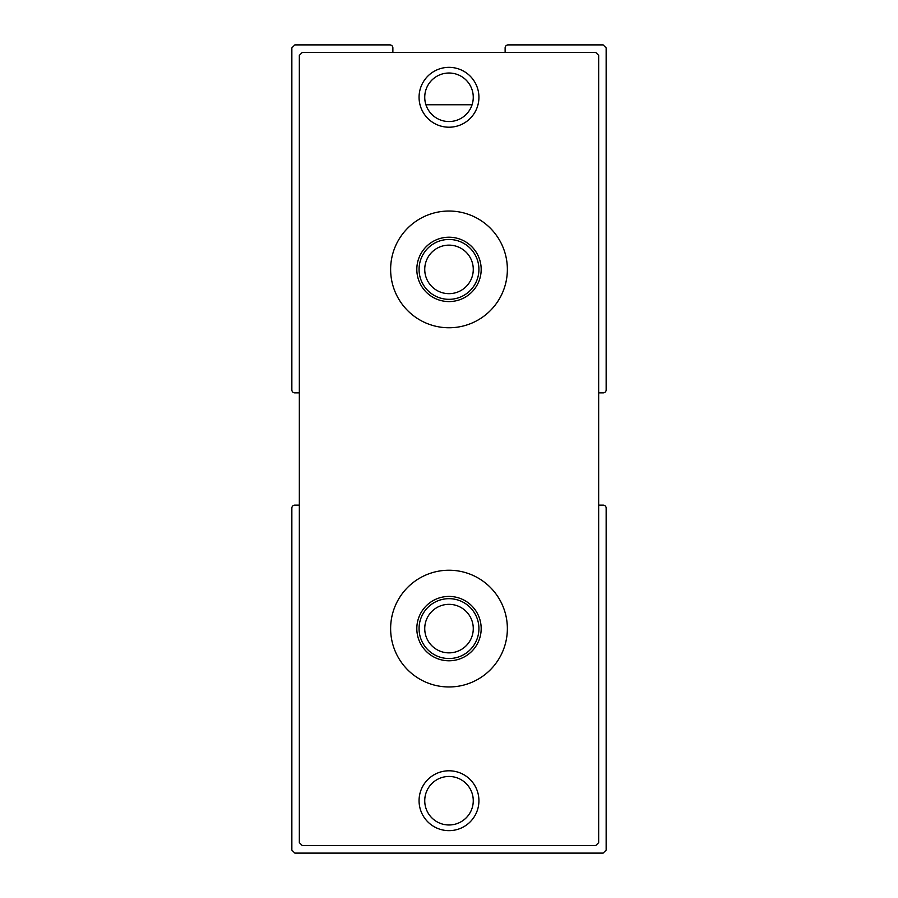 <?xml version="1.0" encoding="UTF-8"?>
<svg xmlns="http://www.w3.org/2000/svg" width="898" height="898" viewBox="0 0 898 898"><rect width="100%" height="100%" fill="white"/><g stroke="black" fill="none" stroke-linecap="round" stroke-linejoin="round"><path stroke-width="1.35" d="M598.663 392.875L603.153 392.875A2.997 2.997 0 0 0 606.15 389.878L606.15 47.897L603.153 44.9L508.122 44.9A2.997 2.997 0 0 0 505.125 47.897L505.125 52.387M299.337 505.125L294.847 505.125A2.997 2.997 0 0 0 291.85 508.122L291.85 850.103L294.847 853.1L603.153 853.1L606.15 850.103L606.15 508.122A2.997 2.997 0 0 0 603.153 505.125L598.663 505.125M472.079 104.763L425.921 104.763M392.875 52.387L392.875 47.897A2.997 2.997 0 0 0 389.878 44.9L294.847 44.9L291.85 47.897L291.85 389.878A2.997 2.997 0 0 0 294.847 392.875L299.337 392.875M598.663 55.373L595.677 52.387L302.323 52.387L299.337 55.373L299.337 842.627L302.323 845.613L595.677 845.613L598.663 842.627L598.663 55.373M390.63 628.6A58.37 58.37 0 0 1 478.185 578.054A58.37 58.37 0 0 1 478.185 679.146A58.37 58.37 0 0 1 390.63 628.6M390.63 269.4A58.37 58.37 0 0 1 478.185 218.854A58.37 58.37 0 0 1 478.185 319.946A58.37 58.37 0 0 1 390.63 269.4M419.063 800.713A29.937 29.937 0 0 1 463.963 774.794A29.937 29.937 0 0 1 463.963 826.643A29.937 29.937 0 0 1 419.063 800.713M419.063 97.287A29.937 29.937 0 0 1 463.963 71.357A29.937 29.937 0 0 1 463.963 123.206A29.937 29.937 0 0 1 419.063 97.287M416.818 628.6A32.182 32.182 0 0 1 465.085 600.728A32.182 32.182 0 0 1 465.085 656.472A32.182 32.182 0 0 1 416.818 628.6M416.818 269.4A32.182 32.182 0 0 1 465.085 241.528A32.182 32.182 0 0 1 465.085 297.272A32.182 32.182 0 0 1 416.818 269.4M424.743 800.713A24.257 24.257 0 0 1 461.134 779.711A24.257 24.257 0 0 1 461.134 821.726A24.257 24.257 0 0 1 424.743 800.713M424.743 97.287A24.257 24.257 0 0 1 461.134 76.274A24.257 24.257 0 0 1 461.134 118.289A24.257 24.257 0 0 1 424.743 97.287M419.063 269.4A29.937 29.937 0 0 1 463.963 243.481A29.937 29.937 0 0 1 463.963 295.319A29.937 29.937 0 0 1 419.063 269.4M419.063 628.6A29.937 29.937 0 0 1 463.963 602.681A29.937 29.937 0 0 1 463.963 654.519A29.937 29.937 0 0 1 419.063 628.6M424.743 269.4A24.257 24.257 0 0 1 461.134 248.387A24.257 24.257 0 0 1 461.134 290.413A24.257 24.257 0 0 1 424.743 269.4M424.743 628.6A24.257 24.257 0 0 1 461.134 607.587A24.257 24.257 0 0 1 461.134 649.613A24.257 24.257 0 0 1 424.743 628.6"/></g></svg>
